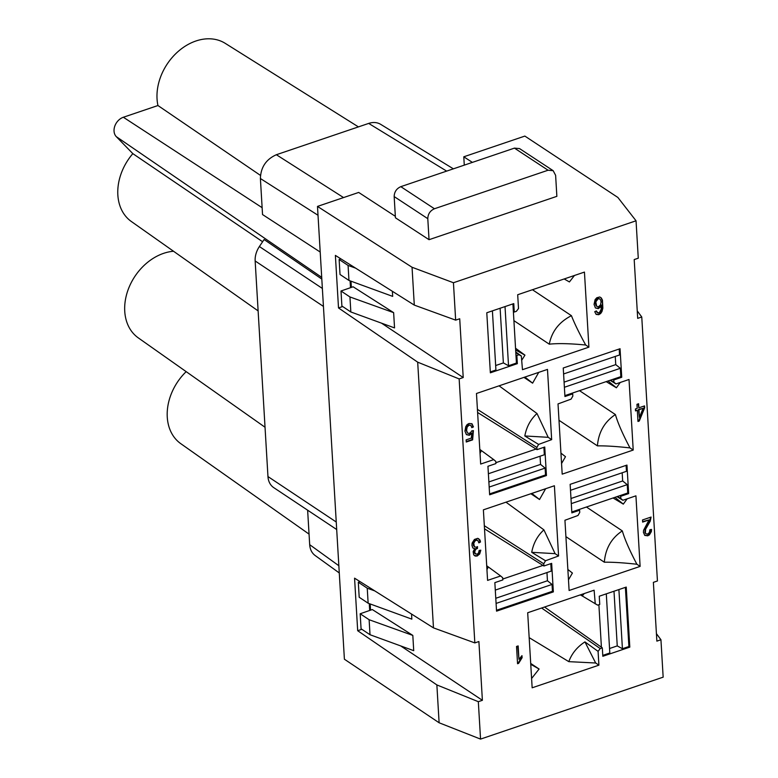 <?xml version="1.0" encoding="UTF-8"?>
<svg xmlns="http://www.w3.org/2000/svg" width="778" height="778" viewBox="0 0 778 778"><rect width="100%" height="100%" fill="white"/><g stroke="black" fill="none" stroke-linecap="round" stroke-linejoin="round"><path stroke-width="1.17" d="M499.068 385.83L536.995 413.507C530.596 419.342 526.531 426.83 524.81 435.962L548.189 437.314L551.66 439.628L547.479 369.404L476.476 393.493L480.668 464.058L493.729 459.623L479.802 449.421M429.038 239.692L556.863 196.338L555.618 175.322L553.168 170.683L519.539 148.588L514.443 148.121L400.816 186.662C396.537 188.577 394.32 191.884 394.164 196.571L395.428 217.791L429.038 239.692L427.793 218.676L394.164 196.571M427.793 218.676C427.949 213.979 430.166 210.673 434.445 208.757L548.072 170.226L553.168 170.683M338.848 565.732L309.683 544.678C310.033 549.433 311.842 553.041 315.129 555.511L339.276 572.948M580.3 594.888L582.245 595.948L584.229 593.556M582.245 595.948L597.65 605.148L599.741 604.438L599.255 596.23L626.241 587.079L629.81 647.131L628.896 646.528L625.386 587.371M348.077 265.434L348.962 280.44L340.025 274.488L339.13 259.482L348.077 265.434L355.595 268.128M309.683 544.678L307.631 510.183M633.214 450.054L562.193 474.142L558.02 403.918L571.071 399.133L572.832 396.109L572.696 393.892L564.935 396.527L563.243 368.004L620.047 348.729L621.739 377.252L613.774 379.965L613.9 382.173L615.952 383.924L629.013 379.489L633.214 450.054L629.976 447.895C622.643 434.007 617.79 422.892 615.408 414.557C604.545 421.734 598.554 432.169 597.416 445.872C605.683 445.736 616.536 446.416 629.976 447.895M453.38 168.836L380.607 124.305C377.116 122.263 373.148 121.961 368.684 123.41L276.365 154.725C266.105 159.315 260.776 167.251 260.397 178.522L318.027 215.273M358.425 126.892L225.241 43.354A49.354 37.645 123.6 0 0 195.939 40.991A49.354 37.645 123.6 0 0 157.944 105.526L260.465 175.4M157.944 105.526L123.362 117.254A11.826 9.015 123.6 0 0 114.843 125.997A11.826 9.015 123.6 0 0 116.311 136.665L132.834 153.645A49.354 37.645 123.6 0 0 131.356 221.516L258.121 310.899M320.205 252.043L262.536 214.553L260.397 178.522M350.839 311.968L341.892 306.017L341.007 291.001L353.124 286.781L393.639 312.649L349.944 296.953L350.839 311.968L394.543 327.908L393.639 312.649M613.998 591.231L617.246 645.905L609.544 648.521M474.454 546.885L476.379 547.206L477.517 546.613L477.459 548.49L476.233 548.898L474.852 550.902L474.911 553.284L477.06 554.315L478.558 552.925L479.151 550.425L480.804 550.192L479.695 553.965L477.157 556.027L475.164 556.046L473.676 554.802L473.15 551.592L474.726 548.646L472.761 547.897L471.945 545.329L472.139 543.073L474.424 539.455L477.77 538.318L480.036 540.068L480.483 541.994L478.869 542.869L477.818 540.486L477.04 540.097L475.095 540.866L473.734 543.297L474.454 546.885L473.899 545.971M524.917 377.067L532.609 383.155L523.944 377.388M548.189 437.314L536.995 413.507M532.609 383.155L538.736 372.38M476.233 548.898L475.776 548.597L474.405 550.6L474.463 552.983L475.455 553.985M369.122 619.726L370.017 634.731L361.07 628.78L360.175 613.774L372.302 609.544L412.817 635.412L369.122 619.726L360.175 613.774M480.551 739.1L478.324 701.688L436.866 684.932L439.113 722.772L480.551 739.1L663.157 677.161L660.94 639.749L656.428 633.662M321.81 279.069L264.102 239.517L259.385 246.538A20.267 15.453 123.6 0 0 255.155 260.97L267.963 476.564L336.252 522.009M411.543 614.056L411.844 619.142L368.14 603.213L359.193 597.261L358.308 582.245L360.058 581.633M618.899 589.568L622.419 648.726L617.246 645.905M374.772 590.901L367.245 588.197L368.14 603.213M358.308 582.245L367.245 588.197M637.25 310.899L641.762 316.986L657.439 580.971L653.374 582.352L656.865 641.13L660.94 639.749M412.817 635.412L413.721 650.671L370.017 634.731M395.341 216.323L358.687 192.438L317.492 206.413L344.401 659.219L439.113 722.772M350.508 287.695L350.1 280.858M350.936 287.539L350.547 281.023M472.372 162.388L463.785 156.796L524.858 136.082L617.878 197.456L636.044 220.796L453.438 282.735L412.048 267.262L317.492 206.413M598.885 604.73L601.413 647.208L544.551 607.025M606.295 593.847L609.816 652.995L602.765 655.387M336.689 529.526L273.778 487.66A20.267 15.453 -56.4 0 1 267.963 476.564M641.762 316.986L637.688 318.367L634.196 259.58L638.271 258.199L636.044 220.796M601.413 647.208L602.318 647.86L600.227 648.57L598.078 651.351L584.939 641.889C577.15 646.956 571.772 653.549 568.815 661.65L595.666 663.002L598.904 665.161L532.152 687.801L527.688 612.743L594.12 590.201L595.267 603.913M541.605 608.017L600.227 648.57M568.815 661.65L529.166 637.649M530.703 663.44L539.096 669.022L530.752 664.315M531.598 678.504L539.096 669.022M173.533 251.255A49.354 37.645 123.6 0 0 163.643 253.336A49.354 37.645 123.6 0 0 127.008 293.082A49.354 37.645 123.6 0 0 138.27 337.866L265.035 427.248M186.175 371.641A49.354 37.645 123.6 0 0 180.778 443.664L309.051 534.116M341.007 291.001L349.944 296.953M436.866 684.932L357.686 630.715L361.848 629.305M478.324 701.688L482.389 700.307L400.699 645.925M512.916 303.897L516.427 363.054L517.341 363.657L516.855 355.449L518.945 354.749L521.318 355.984L522.476 369.686L588.907 347.153L585.678 345.004C579.192 333.149 574.446 323.376 571.431 315.683C559.158 321.956 551.777 331.457 549.278 344.177L513.908 320.643M515.551 348.243L524.946 355.138L515.658 350.012M521.688 360.321L524.946 355.138M549.278 344.177C557.894 343.234 570.031 343.506 585.678 345.004M369.686 610.458L369.278 603.621M357.686 630.715L354.564 578.171L433.472 627.875L474.833 642.91L478.898 641.529L482.389 700.307M505.982 502.18L543.91 529.857C537.51 535.692 533.445 543.18 531.714 552.312L555.093 553.664L543.91 529.857M555.093 553.664L558.575 555.978L554.393 485.754L483.381 509.843L487.582 580.398L500.643 575.973L486.707 565.762M531.821 493.408L539.524 499.505L545.641 488.72M539.524 499.505L530.859 493.738M339.13 259.482L340.881 258.87M628.896 646.528L622.419 648.726M348.962 280.44L392.676 296.379L392.375 291.293M640.119 566.394L569.107 590.483L564.935 520.258L577.986 515.483L579.736 512.449L579.61 510.242L571.849 512.877L570.148 484.344L626.961 465.079L628.653 493.602L620.688 496.306L620.815 498.513L622.867 500.273L635.927 495.839L640.119 566.394L636.89 564.245C629.558 550.357 624.705 539.242 622.312 530.897C611.459 538.075 605.469 548.519 604.331 562.212C612.597 562.086 623.45 562.757 636.89 564.245M595.666 663.002L584.939 641.889M381.531 323.162L463.221 377.544L459.146 378.925L474.833 642.91M459.146 378.925L417.689 362.169L433.472 627.875M571.431 315.683L532.444 289.727M588.907 347.153L584.443 272.086L517.691 294.736L518.508 308.545L516.359 311.326L514.268 312.036L513.772 303.615L486.785 312.766L490.354 372.808L517.341 363.657M564.186 278.962L569.428 281.937L574.446 275.48M561.56 463.503L565.499 456.696L560.948 453.127M558.993 420.295L597.416 445.872M477.04 546.856L477.002 548.159M598.078 651.351L598.904 665.161M342.67 306.532L338.508 307.942L417.689 362.169M338.508 307.942L335.386 255.398L414.295 305.102L412.048 267.262M262.614 241.744L132.834 153.645M477.206 548.461L475.776 548.597M477.371 548.412L476.749 548.159M370.172 603.952L370.542 610.156M453.438 282.735L455.655 320.137L414.295 305.102M463.221 377.544L459.72 318.766L455.655 320.137M350.995 281.189L351.364 287.393M602.318 647.86L602.824 656.282L629.81 647.131M518.615 663.371L517.555 663.731L516.524 646.469L518.158 645.915L518.955 659.316L521.98 655.66L522.106 657.702L518.615 663.371L517.526 663.284M473.403 430.623L472.625 439.862L466.265 442.021L466.129 439.871L471.351 438.102L471.74 433.375L469.358 435.281L466.401 434.639L464.943 431.09L465.759 426.655L467.14 424.545L469.066 423.456L472.003 423.777L473.432 426.898L471.818 427.667L470.846 425.371L469.173 425.167L467.199 426.937L466.567 430.322L467.471 432.967L468.414 433.414L470.379 432.86L471.76 430.856L473.403 430.623M500.643 575.973L502.685 577.723L502.821 579.931L494.847 582.634L496.549 611.158L553.352 591.893L551.66 563.369L543.9 565.995L543.764 563.787L545.514 560.753L558.575 555.978M493.729 459.623L495.781 461.373L495.907 463.581L487.942 466.285L489.634 494.808L546.438 475.543L544.746 447.019L536.985 449.655L536.849 447.438L538.609 444.413L551.66 439.628M638.592 403.753L638.835 407.828L644.544 405.892L644.661 407.818L639.283 421.015L637.979 421.462L637.318 410.307L635.529 410.92L635.412 408.985L637.201 408.382L636.958 404.307L638.592 403.753M595.102 299.647L596.814 297.75L599.77 296.972L601.326 297.974L602.444 300.104L602.843 308.176L601.968 311.54L600.665 313.515L598.739 314.711L596.143 314.39L594.732 311.696L596.356 310.928L597.883 312.921L599.527 312.474L601.161 309.294L601.336 305.19L600.052 307.378L598.292 308.623L595.423 307.962L594.052 304.373L595.102 299.647M645.361 532.998L645.905 533.796L647.675 534.078L649.406 532.502L649.912 529.701L651.556 529.468L651.351 531.617L649.387 534.914L647.695 535.818L644.758 535.39L643.406 532.346L643.61 530.197L649.076 519.918L642.638 522.106L642.511 519.967L651.069 517.059L650.233 521.172L645.633 529.186L645.361 532.998L644.904 532.697L645.905 533.796M518.945 354.749L515.804 352.473M521.318 355.984L515.775 351.987M515.94 354.807L516.855 355.449M495.654 365.534L503.366 362.918L508.53 365.738L516.427 363.054M490.305 371.913L495.926 370.007L492.406 310.86M500.118 308.244L503.366 362.918M505.019 306.581L508.53 365.738M514.268 312.036L513.363 311.472M517.73 646.061L518.955 659.316M521.571 656.058L521.649 657.4L518.158 663.07M471.682 423.64L472.975 426.597L471.701 427.2M471.74 433.375L471.283 433.074L468.901 434.98L466.343 434.552M472.917 430.691L472.168 439.56L466.236 441.573M470.846 425.371L468.716 424.866L466.742 426.636L466.11 430.02L467.471 432.967M486.94 569.749L488.244 567.016M543.764 563.787L484.324 525.714M545.514 560.753L531.714 552.312M484.509 528.826L543.9 565.995M496.49 610.263L552.448 591.28L552.04 584.434L547.449 580.758L546.963 572.559M553.352 591.893L552.448 591.28M495.294 590.094L551.242 571.11L550.805 563.661M552.04 584.434L496.082 603.417M542.947 565.412L502.763 579.036M547.449 580.758L495.781 598.282M489.576 493.913L545.534 474.94L545.125 468.093L540.545 464.408L540.058 456.219M546.438 475.543L545.534 474.94M488.38 473.744L544.337 454.77L543.89 447.311M477.604 412.486L536.042 449.062L495.858 462.686M536.849 447.438L477.42 409.374M538.609 444.413L524.81 435.962M480.036 453.399L481.329 450.666M536.042 449.062L536.985 449.655M545.125 468.093L489.168 487.067M540.545 464.408L488.866 481.932M644.116 406.038L644.203 407.516L638.835 420.713L637.96 421.015M638.164 403.899L638.835 407.828M637.318 410.307L635.5 410.473M643.114 408.343L638.495 409.452L639.399 417.368L643.114 408.343L638.952 409.753L639.399 417.368M600.879 297.682L601.997 299.802L602.464 303.585L601.511 311.239L600.208 313.203L598.282 314.409L596.016 314.215M601.336 305.19L600.879 304.888L597.844 308.321L595.374 307.874M596.084 311.054L597.115 312.523M599.546 298.791L598.418 298.392L596.629 299.112L595.219 303.41L596.201 305.929L597.601 306.678L598.593 306.668L600.49 304.927L601.063 302L600.606 299.968L599.546 298.791L598.049 298.869L595.812 301.922L596.658 306.231M579.513 390.663L615.408 414.557M608.036 380.996L616.4 387.784L620.251 382.465M616.4 387.784L606.159 381.628M615.952 383.924L610.059 380.306M610.574 380.131L613.9 382.173M615.262 356.431L615.748 364.619L620.338 368.305L620.834 376.649L564.877 395.632M613.774 379.965L612.821 379.372M620.834 376.649L621.739 377.252M619.191 349.021L619.551 354.982L563.593 373.955M620.338 368.305L564.381 387.279M571.82 393.279L572.696 393.892M615.748 364.619L564.079 382.144M568.475 579.853L572.413 573.046L567.862 569.467M622.176 472.771L622.663 480.969L627.253 484.645L627.749 492.999L578.735 509.619L579.61 510.242M620.688 496.306L619.735 495.712M627.749 492.999L628.653 493.602M617.479 496.481L620.815 498.513M586.427 507.013L622.312 530.897M565.907 536.645L604.331 562.212M614.951 497.337L623.314 504.125L627.165 498.815M623.314 504.125L613.064 497.978M622.867 500.273L616.973 496.656M626.105 465.37L626.455 471.322L570.507 490.305M627.253 484.645L571.295 503.629M578.735 509.619L571.791 511.973M622.663 480.969L570.994 498.494M649.076 519.918L642.609 521.659M651.069 529.546L650.097 533.231L648.93 534.612L647.238 535.517L644.631 535.215M650.641 517.205L649.776 520.871L645.176 528.884L644.904 532.697M478.733 538.736L480.026 541.692L478.733 542.392M474.726 548.646L473.18 548.169M480.289 550.27L478.149 554.909L476.7 555.725L474.356 555.521M477.818 540.486L476.583 539.796L474.638 540.564L473.287 542.995L473.442 545.67M370.114 610.312L369.725 603.786M463.785 156.796L464.281 165.14M514.443 148.121L548.072 170.226M434.445 208.757L400.816 186.662M276.365 154.725L343.555 197.573M123.362 117.254L262.128 207.677M116.311 136.665L321.713 277.347M446.66 171.111L368.684 123.41M323.434 306.415L255.155 260.97M322.374 288.453L259.385 246.538"/></g></svg>
